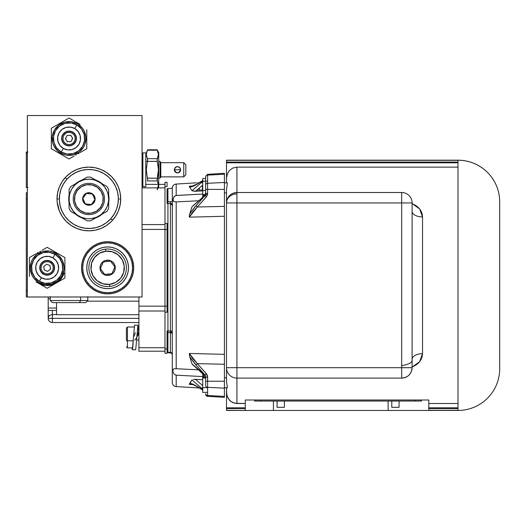 <?xml version="1.0" encoding="UTF-8"?>
<svg xmlns="http://www.w3.org/2000/svg" width="526" height="526" viewBox="0 0 526 526"><rect width="100%" height="100%" fill="white"/><g stroke="black" fill="none" stroke-linecap="round" stroke-linejoin="round"><path stroke-width="0.79" d="M435.048 410.444L226.502 410.444L435.048 410.444M499.7 368.733A41.712 41.712 0 0 1 457.988 410.444L428.795 410.418L457.988 410.293L428.795 410.293L428.795 403.501L428.795 407.828L457.988 407.828L428.795 407.828L428.795 410.418L457.988 410.444A41.712 41.712 0 0 0 499.7 368.733L499.7 201.899A41.712 41.712 0 0 0 457.988 160.187L457.988 410.418L457.988 160.187L226.502 160.206L457.988 160.331L226.502 160.331L226.502 162.804L457.988 162.804L226.502 162.804L226.502 182.884L226.502 162.08L457.988 162.08L226.502 162.08L226.502 160.206L273.428 160.187L226.502 160.187L457.988 160.206A41.712 41.712 0 0 1 499.7 201.899M277.077 401.055L277.077 407.315L284.375 407.315L284.375 401.055L284.375 407.315L277.077 407.315L277.077 401.055M391.778 401.055L391.778 407.315L399.076 407.315L399.076 401.055L399.076 407.315L391.778 407.315L391.778 401.055M499.7 362.381L499.7 208.243M428.795 408.544L457.988 408.544L428.795 408.544M388.129 410.444L388.129 401.055L388.129 410.444L273.428 410.444L273.428 401.055L273.428 410.444M226.502 410.418L245.274 410.418L226.502 410.293L245.274 410.418L226.502 410.293L226.502 408.544L245.274 408.544L245.274 410.293L245.274 407.828L226.502 407.828L226.502 410.418M236.93 376.721L236.93 403.501L245.274 403.501L245.274 400.016L260.916 400.016L245.274 400.016L245.274 408.544L226.502 408.544L226.502 387.741L226.693 394.507L228.172 398.445L231.013 401.548L232.827 402.614L236.93 403.501L236.93 378.115A10.428 10.428 0 0 1 226.502 367.687L226.542 381.777L227.377 387.208L227.252 387.859L226.785 387.675M245.274 403.501L245.274 407.828L226.502 407.828L226.502 387.741L226.502 392.403L227.252 396.545L229.441 400.135L231.013 401.548L234.839 403.278L245.274 403.501L245.274 400.016M428.795 400.016L428.795 403.501L457.988 403.501L428.795 403.501L428.795 400.016L415.238 400.016L428.795 400.016M435.048 160.187L273.428 160.187L435.048 160.187M457.988 167.13L236.93 167.13L232.821 168.024L229.435 170.503L227.252 174.086L226.502 178.229L227.252 174.086L229.435 170.503L232.821 168.024L236.93 167.13L236.93 192.509L236.93 167.13L457.988 167.13M226.785 182.956L227.252 182.772L227.377 183.423L226.502 189.735L226.502 367.687A10.428 10.428 0 0 0 236.93 378.115L401.686 378.115L236.93 378.115L236.93 367.687L236.93 378.115M412.108 367.687L412.108 367.687A10.428 10.428 0 0 1 401.686 378.115C408.018 377.497 411.49 374.025 412.108 367.687L401.686 367.687L401.686 378.115L401.686 367.687L226.502 367.687L236.93 367.687L236.93 202.937L226.502 202.937L236.93 202.937L236.93 367.687L401.686 367.687L401.686 202.937L236.93 202.937L401.686 202.937L401.686 367.687L412.108 367.687L412.108 202.937L401.686 202.937L412.108 202.937L412.108 367.687M401.686 192.509L236.93 192.509L236.93 202.937L236.93 192.509C230.598 193.127 227.12 196.606 226.502 202.937A10.428 10.428 0 0 1 236.93 192.509L401.686 192.509A10.428 10.428 0 0 1 412.108 202.937A10.428 10.428 0 0 0 401.686 192.509L401.686 202.937L401.686 192.509M226.502 380.89L226.502 202.937A10.428 9.027 180 0 1 236.93 193.91M412.108 211.248A10.428 5.701 180 0 0 422.536 216.942L422.102 213.681L420.826 210.65L418.795 207.961L416.145 205.699L412.108 203.523L419.636 208.927L422.536 216.942A10.428 5.701 0 0 1 412.114 211.432M422.536 216.942L422.536 353.682A10.428 5.701 -0 0 0 412.108 359.376A10.428 5.701 180 0 1 422.536 353.682L419.643 361.697L412.108 367.102L416.151 364.926L418.814 362.644L420.833 359.962L422.102 356.93L422.536 353.682L422.536 216.942M226.502 189.735L226.502 198.447M205.653 190.563L202.727 190.563L202.727 181.214L207.606 181.214L202.727 181.214L202.727 178.538L205.653 178.538L202.727 178.538L202.727 197.243M202.727 194.567L205.35 194.567M205.653 194.567L207.507 194.567M224.418 192.897L226.502 192.897L224.418 192.897M227.304 182.884L224.418 182.884L227.304 182.884M205.627 377.852L202.727 377.852M207.606 392.37L202.727 392.37L202.727 387.623L207.606 387.623L202.727 387.623L202.727 392.37L207.606 392.37M202.727 373.309L202.727 387.623L202.727 377.99L205.633 377.99M224.418 387.741L227.304 387.741L224.418 387.741L224.418 388.076M226.502 377.734L224.418 377.734L226.502 377.734M120.717 198.979L119.257 198.979L120.717 198.979A31.856 31.856 0 0 1 88.861 230.829A31.856 31.856 0 0 1 57.005 198.979A31.856 31.856 0 0 1 88.861 167.123A31.856 31.856 0 0 1 120.717 198.979L120.106 192.759L118.297 186.783L115.352 181.279L111.387 176.453L106.561 172.489L101.051 169.543L95.081 167.735L88.861 167.123L82.648 167.735L76.671 169.543L71.168 172.489L66.342 176.453L62.377 181.279L59.431 186.783L57.623 192.759L57.005 198.979L58.471 198.979L57.005 198.979L57.163 202.096L59.431 211.169L62.377 216.673L66.342 221.499L71.168 225.463L76.671 228.409L82.648 230.217L88.861 230.829L95.081 230.217L101.051 228.409L106.561 225.463L111.387 221.499L115.352 216.673L118.297 211.169L120.106 205.193L120.717 198.979M83.549 277.774L82.063 272.882L81.563 267.8A26.07 26.07 0 0 1 107.633 241.73A26.07 26.07 0 0 1 133.703 267.8A26.07 26.07 0 0 1 107.633 293.863A26.07 26.07 0 0 1 81.563 267.8L82.063 272.882L83.549 277.774L85.955 282.278L89.203 286.229L93.148 289.471L97.658 291.877L102.55 293.363L107.633 293.863L112.722 293.363L117.607 291.877L122.117 289.471L126.069 286.229L129.311 282.278L131.717 277.774L133.203 272.882L133.703 267.8L133.203 262.711L131.717 257.819L129.311 253.315L126.069 249.363L122.117 246.122L117.607 243.716L112.722 242.23L107.633 241.73L102.55 242.23L97.658 243.716L93.148 246.122L89.203 249.363L85.955 253.315L83.549 257.819L82.063 262.711L81.563 267.8L82.063 262.711L83.549 257.819M64.1 273.007A17.726 17.726 0 0 1 38.293 283.146A17.726 17.726 0 0 0 50.608 285.184M50.614 285.184A17.726 17.726 0 0 0 53.941 284.171M27.345 115.556L27.345 296.993L27.345 115.556L142.046 115.556L142.046 296.993L27.345 296.993L142.046 296.993L142.046 115.556L27.345 115.556M51.324 134.814L51.324 142.184M29.43 264.111L29.43 271.482M85.955 253.315L89.203 249.363M102.55 242.23L107.633 241.73L112.722 242.23M117.607 243.716L122.117 246.122M126.069 249.363L129.311 253.315M131.717 257.819L133.203 262.711L133.703 267.8L133.203 272.882L131.717 277.774M129.311 282.278L126.069 286.229L122.117 289.471M102.55 293.363L97.658 291.877L93.148 289.471M147.582 149.798L147.379 150.212L157.327 150.212L147.379 150.212L146.281 154.447L147.379 158.642L157.327 158.642L147.379 158.642L147.379 161.351L157.327 161.351L157.123 159.786L158.425 154.414L157.123 149.798L147.582 149.798L157.123 149.798L158.727 152.573L158.727 186.986L157.123 189.768L158.727 186.986L158.727 152.573L157.123 149.798L158.425 154.414L157.156 159.24L157.241 160.956M158.201 183.272L157.327 180.918L158.425 185.119L157.156 189.689M157.136 179.432L158.425 169.78L157.327 161.351L158.352 167.656L158.352 171.903L157.241 180.701M146.57 156.551L146.452 156.064M146.281 154.427L146.346 153.395M146.57 152.31L147.379 150.212M158.129 156.57L158.359 155.466M158.135 156.557L157.208 158.977M157.136 159.45L157.123 159.786M157.346 161.436L147.379 161.351L147.582 159.786M147.379 161.351L146.281 169.78L147.379 178.209L157.327 178.209L147.352 178.123M157.32 178.229L157.241 178.616M147.379 180.918L147.582 179.767L147.379 180.918L157.327 180.918L157.123 179.767M158.135 152.31L157.327 150.212M158.352 153.375L158.398 153.776M158.352 184.08L158.425 185.132M158.135 187.269L158.425 185.145M157.123 189.768L157.333 189.334M147.379 178.209L147.582 179.774M145.794 152.888L142.875 152.888L142.875 186.671L145.794 186.671L145.794 152.888L142.875 152.888L142.046 153.724L142.875 152.888L142.875 186.671L142.046 185.836L142.875 186.671L145.794 186.671M160.082 178.123L160.805 176.868L160.805 162.692L160.082 161.436L160.082 178.123L160.082 161.436L158.727 161.436L160.082 161.436L160.805 162.692L160.805 176.868L183.752 176.868L183.752 162.692L160.805 162.692L183.752 162.692L183.752 176.868L185.836 174.783L185.836 164.776L183.752 162.692L185.836 164.776L185.836 174.783L183.752 176.868L160.805 176.868L160.082 178.123L158.727 178.123L160.082 178.123M176.874 166.696L179.248 167.163L180.582 169.155L180.109 171.535L178.123 172.863L175.743 172.396L174.408 170.404L174.882 168.024L176.874 166.696M147.352 161.436L145.794 161.436L147.352 161.436M175.743 167.163L174.408 169.155L174.882 171.535L176.868 172.863L178.708 172.686L180.398 170.996L180.405 168.57L179.254 167.163L176.874 166.689M179.254 167.163L177.499 166.63M180.398 170.996L180.582 169.162M175.737 172.39L178.117 172.87L179.721 172.009M174.349 169.773L174.593 170.989M174.593 168.563L174.408 169.155M180.622 169.78A3.13 3.13 0 0 1 177.499 172.909A3.13 3.13 0 0 1 174.369 169.78C176.453 173.817 178.538 173.817 180.622 169.78L174.369 169.78L180.622 169.78A3.13 3.13 0 0 0 177.499 166.65A3.13 3.13 0 0 0 174.369 169.78A3.13 3.13 0 0 1 177.499 166.65A3.13 3.13 0 0 1 180.622 169.78M174.763 168.254L175.888 167.097M179.11 167.097L180.227 168.254M43.743 267.366L44.171 266.077M44.085 269.351L44.894 270.39L44.092 269.371M47.399 271.232L47.064 271.238M50.568 268.227L50.134 269.516M42.067 250.264L47.156 247.325L56.019 252.447L55.598 253.17A16.891 16.891 0 0 1 61.785 276.242A16.891 16.891 0 0 1 38.707 282.423L38.293 283.146L47.156 288.268L64.882 278.03L64.882 257.562L56.019 252.447L64.882 257.562L64.882 278.03L47.156 288.268L44.993 287.018M47.156 288.268L36.051 281.857M49.339 287.005L49.852 286.709M52.238 285.329L51.535 285.736M54.625 283.955L53.764 284.448M56.032 283.139L57.393 282.357M58.281 281.844L59.793 280.969M63.521 278.813L62.699 279.293M62.699 279.286L60.503 280.555M64.882 275.512L64.882 274.914M64.882 259.134L64.882 262.625M54.974 254.249A15.642 15.642 0 0 1 60.7 275.617A15.642 15.642 0 0 1 39.332 281.344A15.642 15.642 0 0 0 60.7 275.617A15.642 15.642 0 0 0 54.974 254.249L52.889 257.865A11.467 11.467 0 0 1 57.091 273.533A11.467 11.467 0 0 1 41.422 277.728L39.332 281.344L41.422 277.728L38.056 274.776L36.077 270.765L35.781 266.301L37.221 262.06L40.173 258.7L44.184 256.714L48.655 256.425L52.889 257.865L56.256 260.817L58.235 264.828L58.524 269.292L57.091 273.533L54.139 276.9L50.121 278.879L45.657 279.168L41.422 277.728A11.467 11.467 0 0 1 37.221 262.06A11.467 11.467 0 0 1 52.889 257.865L54.974 254.249A15.642 15.642 0 0 0 33.611 259.975A15.642 15.642 0 0 0 39.332 281.344A15.642 15.642 0 0 1 33.611 259.975A15.642 15.642 0 0 1 54.974 254.249L49.194 252.289L43.106 252.69L37.635 255.386L33.611 259.975L31.645 265.755L32.047 271.843L34.749 277.32L39.332 281.344L45.111 283.304L51.2 282.903L56.676 280.207L60.7 275.617L62.66 269.838L62.265 263.75L59.563 258.273L54.974 254.249M43.454 274.21A7.403 7.403 0 0 1 40.745 264.098A7.403 7.403 0 0 1 50.858 261.383A7.403 7.403 0 0 1 53.567 271.501A7.403 7.403 0 0 1 43.454 274.21L46.189 275.137L49.069 274.947L51.66 273.671L53.567 271.501L54.494 268.76L54.303 265.88L53.027 263.289L50.858 261.383L48.122 260.455L45.236 260.646L42.645 261.922L40.745 264.098L39.812 266.833L40.002 269.713L41.278 272.304L43.454 274.21M42.79 285.743L38.293 283.146L38.707 282.423L33.756 278.083L32.007 275.269L30.298 268.904L31.159 262.369L32.527 259.351L36.873 254.393L42.784 251.481L49.359 251.047L52.587 251.803L58.294 255.097L62.305 260.324L64.008 266.689L63.902 270.002L61.785 276.242L57.439 281.2L51.528 284.112L44.947 284.546L38.707 282.423A16.891 16.891 0 0 1 32.527 259.351A16.891 16.891 0 0 1 55.598 253.17L56.019 252.447L58.274 253.749M44.46 248.883L42.777 249.857M39.687 251.638L40.548 251.145M36.919 253.236L38.306 252.434M36.024 253.749L34.512 254.623M33.809 255.038L31.606 256.307M29.43 260.672L29.43 275.512L29.43 257.562L36.051 253.742L31.613 256.3M29.43 276.459L29.43 272.961M64.882 271.482L64.882 264.111M47.156 247.325L56.019 252.447L47.156 247.325L44.973 248.588M29.43 257.562L29.43 260.081M49.871 265.683L49.418 265.203M50.404 268.931L50.121 269.536M44.184 266.057L43.901 266.682M43.356 272.639A6.154 6.154 0 0 1 42.317 263.999A6.154 6.154 0 0 1 50.95 262.954L51.594 262.139A7.193 7.193 0 0 0 41.495 263.355A7.193 7.193 0 0 0 42.711 273.461L43.356 272.639L41.797 270.818L41.048 268.536L41.232 266.143L42.317 263.999L44.138 262.435L46.419 261.692L48.813 261.869L50.95 262.954L52.515 264.775L53.264 267.057L53.08 269.45L51.995 271.594L50.174 273.158L47.892 273.901L45.499 273.724L43.356 272.639L42.711 273.461A7.193 7.193 0 0 1 41.495 263.355A7.193 7.193 0 0 1 51.594 262.139A7.193 7.193 0 0 1 52.817 272.238A7.193 7.193 0 0 1 42.711 273.461A7.193 7.193 0 0 0 52.817 272.238A7.193 7.193 0 0 0 51.594 262.139L50.95 262.954A6.154 6.154 0 0 1 51.995 271.594A6.154 6.154 0 0 1 43.356 272.639M50.516 269.115L49.977 265.545L50.516 269.115L47.695 271.37L50.516 269.115L49.977 265.545L46.617 264.223L43.789 266.478L44.329 270.048L47.695 271.37L44.329 270.048L43.789 266.478L46.617 264.223L49.977 265.545L46.617 264.223L43.789 266.478L44.329 270.048L47.695 271.37L50.516 269.115M133.124 262.862L132.098 263.059A24.919 24.919 0 0 1 112.373 292.265A24.919 24.919 0 0 1 83.167 272.534L82.141 272.731A25.965 25.965 0 0 0 112.571 293.284A25.965 25.965 0 0 0 133.124 262.862A25.965 25.965 0 0 1 112.571 293.284A25.965 25.965 0 0 1 82.141 272.731A25.965 25.965 0 0 1 102.695 242.308A25.965 25.965 0 0 1 133.124 262.862A25.965 25.965 0 0 0 102.695 242.308A25.965 25.965 0 0 0 82.141 272.731L83.167 272.534L84.561 277.215L86.843 281.535L89.92 285.329L93.681 288.445L97.981 290.773L102.649 292.213L107.508 292.719L112.373 292.265L117.055 290.871L121.374 288.59L125.168 285.506L128.285 281.745L130.606 277.452L132.052 272.784L132.552 267.925L132.098 263.059L130.704 258.378L128.423 254.058L125.346 250.264L121.585 247.148L117.285 244.82L112.617 243.38L107.758 242.874L102.892 243.328L98.211 244.721L93.891 247.003L90.104 250.087L86.981 253.848L84.66 258.141L83.213 262.809L82.713 267.668L83.167 272.534A24.919 24.919 0 0 1 102.892 243.328A24.919 24.919 0 0 1 132.098 263.059L133.124 262.862M87.158 271.758A20.856 20.856 0 0 1 103.668 247.325A20.856 20.856 0 0 1 128.107 263.835A20.856 20.856 0 0 1 111.597 288.268A20.856 20.856 0 0 1 87.158 271.758L86.777 267.688L87.198 263.625L88.407 259.719L90.354 256.123L92.964 252.973L96.133 250.396L99.749 248.489L103.668 247.325L107.738 246.944L111.808 247.365L115.713 248.568L119.31 250.514L122.453 253.124L125.03 256.3L126.944 259.916L128.107 263.835L128.489 267.905L128.068 271.968L126.858 275.874L124.912 279.47L122.302 282.62L119.132 285.197L115.516 287.104L111.597 288.268L107.528 288.649L103.458 288.228L99.552 287.025L95.962 285.079L92.813 282.469L90.235 279.293L88.329 275.677L87.158 271.758M105.075 261.731L103.32 261.928L100.394 268.595L104.707 274.467L108.33 274.066L108.474 275.394A7.64 7.64 0 0 1 100.039 268.635A7.64 7.64 0 0 1 106.791 260.199L106.936 261.527L105.075 261.731L106.936 261.527L106.791 260.199L105.325 260.515L101.669 263.02L100.295 265.669L100.039 268.635L100.939 271.482L102.859 273.763L105.502 275.137L108.474 275.394L111.315 274.493L113.596 272.573L114.97 269.923L115.227 266.958L114.326 264.111L112.406 261.83L109.763 260.455L106.791 260.199A7.64 7.64 0 0 1 115.227 266.958A7.64 7.64 0 0 1 108.474 275.394L108.33 274.066L111.946 273.665L114.872 266.998L110.559 261.126L106.936 261.527L110.559 261.126L114.872 266.998L111.946 273.665L104.707 274.467L100.394 268.595L103.32 261.928L105.075 261.731M105.568 249.14L105.798 251.211A16.681 16.681 0 0 1 124.215 265.959A16.681 16.681 0 0 1 109.467 284.382L109.697 286.453A18.772 18.772 0 0 0 126.286 265.729A18.772 18.772 0 0 0 105.568 249.14A18.772 18.772 0 0 1 126.286 265.729A18.772 18.772 0 0 1 109.697 286.453A18.772 18.772 0 0 1 88.979 269.864A18.772 18.772 0 0 1 105.568 249.14A18.772 18.772 0 0 0 88.979 269.864A18.772 18.772 0 0 0 109.697 286.453L109.467 284.382A16.681 16.681 0 0 1 91.051 269.634A16.681 16.681 0 0 1 105.798 251.211L105.568 249.14M105.798 251.211L112.281 251.776L118.061 254.775L122.249 259.752L124.215 265.959L123.656 272.448L120.658 278.221L115.674 282.416L109.467 284.382L102.984 283.816L97.205 280.818L93.017 275.841L91.051 269.634L91.609 263.145L94.608 257.372L99.592 253.177L105.798 251.211M27.345 153.329L26.3 153.329L26.3 187.506L26.3 153.329L27.345 153.329M26.3 152.053L26.3 153.329L26.3 152.053L27.97 152.053M50.286 296.644L50.286 300.537L52.37 302.621L79.36 302.621L80.642 300.537L50.286 300.537L80.642 300.537L80.642 296.993L80.642 300.537L79.36 302.621L85.738 302.621L87.822 300.537L80.642 300.537L87.822 300.537L87.822 296.644M52.488 302.621L85.685 302.621M67.953 141.757L67.321 141.474M72.364 137.556L72.463 138.93M70.773 135.517L71.306 135.899M65.743 139.449L65.638 138.068M74.14 156.031L69.051 158.964L60.188 153.848L60.608 153.125A16.891 16.891 0 0 1 54.421 130.054A16.891 16.891 0 0 1 77.5 123.866L77.914 123.143L69.051 118.028L51.324 128.265L51.324 148.733L60.188 153.848L51.324 148.733L51.324 128.265L69.051 118.028L71.214 119.277M69.051 118.028L80.156 124.438M66.868 119.29L66.355 119.586M61.581 122.341L62.443 121.848M63.968 120.967L64.665 120.566M58.813 123.939L60.188 123.143M56.413 125.326L57.932 124.445M52.685 127.476L55.71 125.734M51.324 130.783L51.324 131.382M51.324 147.162L51.324 143.677M61.233 152.04A15.642 15.642 0 0 1 55.506 130.678A15.642 15.642 0 0 1 76.875 124.951A15.642 15.642 0 0 0 55.506 130.678A15.642 15.642 0 0 0 61.233 152.04L63.317 148.431A11.467 11.467 0 0 1 59.116 132.762A11.467 11.467 0 0 1 74.784 128.568L76.875 124.951L74.784 128.568L78.15 131.513L80.13 135.53L80.425 139.995L78.985 144.236L76.033 147.596L72.023 149.575L67.558 149.871L63.317 148.431L59.951 145.478L57.972 141.468L57.682 137.003L59.116 132.762L62.068 129.396L66.085 127.417L70.55 127.128L74.784 128.568A11.467 11.467 0 0 1 78.985 144.236A11.467 11.467 0 0 1 63.317 148.431L61.233 152.04A15.642 15.642 0 0 0 82.595 146.32A15.642 15.642 0 0 0 76.875 124.951A15.642 15.642 0 0 1 82.595 146.32A15.642 15.642 0 0 1 61.233 152.04L67.012 154.006L73.101 153.605L78.571 150.909L82.595 146.32L84.561 140.541L84.16 134.452L81.458 128.975L76.875 124.951L71.095 122.992L65.007 123.393L59.53 126.089L55.506 130.678L53.547 136.458L53.941 142.546L56.644 148.016L61.233 152.04M72.752 132.085A7.403 7.403 0 0 1 75.461 142.198A7.403 7.403 0 0 1 65.349 144.906A7.403 7.403 0 0 1 62.64 134.794A7.403 7.403 0 0 1 72.752 132.085L70.017 131.158L67.137 131.349L64.547 132.624L62.64 134.794L61.713 137.529L61.904 140.416L63.179 143.006L65.349 144.906L68.084 145.84L70.971 145.649L73.561 144.374L75.461 142.198L76.395 139.462L76.204 136.582L74.929 133.992L72.752 132.085M73.416 120.546L77.914 123.143L77.5 123.866L82.451 128.213L84.199 131.027L85.909 137.391L85.048 143.927L83.68 146.945L79.334 151.902L73.423 154.815L66.848 155.249L63.62 154.493L57.913 151.199L53.902 145.972L52.738 142.868L52.304 136.293L54.421 130.054L58.767 125.096L64.678 122.183L71.26 121.749L77.5 123.866A16.891 16.891 0 0 1 83.68 146.945A16.891 16.891 0 0 1 60.608 153.125L60.188 153.848L57.932 152.547M71.746 157.412L73.43 156.439M76.52 154.657L75.659 155.15M79.288 153.053L77.901 153.862M80.182 152.54L81.694 151.672M84.601 149.989L80.156 152.553L84.594 149.995M86.777 145.623L86.777 133.288M86.777 129.83L86.777 148.733L82.391 151.264M69.051 158.964L60.188 153.848L69.051 158.964L71.234 157.708M86.777 148.733L86.777 146.215M86.777 142.184L86.777 134.814M65.645 138.036L65.737 139.416M74.265 143.46A7.193 7.193 0 0 1 64.087 143.71A7.193 7.193 0 0 1 63.843 133.538A7.193 7.193 0 0 0 64.087 143.71A7.193 7.193 0 0 0 74.265 143.46L73.508 142.743A6.154 6.154 0 0 1 64.81 142.954A6.154 6.154 0 0 1 64.599 134.255L63.843 133.538L64.599 134.255L66.559 132.874L68.899 132.348L71.266 132.756L73.298 134.045L74.679 136.004L75.205 138.351L74.791 140.712L73.508 142.743L71.543 144.124L69.202 144.65L66.835 144.236L64.81 142.954L63.429 140.988L62.903 138.647L63.311 136.28L64.599 134.255A6.154 6.154 0 0 1 73.298 134.045A6.154 6.154 0 0 1 73.508 142.743L74.265 143.46A7.193 7.193 0 0 0 74.015 133.288A7.193 7.193 0 0 0 63.843 133.538A7.193 7.193 0 0 1 74.015 133.288A7.193 7.193 0 0 1 74.265 143.46M70.688 135.281L67.078 135.471L70.688 135.281L72.66 138.305L70.688 135.281L67.078 135.471L65.448 138.693L67.413 141.718L71.023 141.527L72.66 138.305L71.023 141.527L67.413 141.718L65.448 138.693L67.078 135.471L65.448 138.693L67.413 141.718L71.023 141.527L72.66 138.305L70.688 135.281M75.797 183.646A20.146 20.146 0 0 1 82.122 179.991L75.797 183.646M102.386 184.041L99.21 181.694L95.607 179.991A20.146 20.146 0 0 1 101.932 183.646M108.678 195.324A20.146 20.146 0 0 1 108.678 202.628L108.678 195.324M111.979 219.901L110.743 218.783A29.509 29.509 0 0 1 69.057 220.854A29.509 29.509 0 0 1 66.986 179.175L65.75 178.051L66.986 179.175A29.509 29.509 0 0 1 108.665 177.098A29.509 29.509 0 0 1 110.743 218.783L111.979 219.901M66.986 179.175L71.273 175.283L76.231 172.311L81.675 170.358L87.395 169.504L93.174 169.786L98.789 171.187L104.016 173.659L108.665 177.098L112.557 181.385L115.529 186.342L117.482 191.786L118.337 197.513L118.054 203.286L116.654 208.901L114.181 214.135L110.743 218.783L106.456 222.669L101.498 225.647L96.054 227.594L90.327 228.448L84.554 228.166L78.939 226.765L73.706 224.3L69.057 220.854L65.171 216.567L62.193 211.61L60.24 206.166L59.392 200.445L59.668 194.666L61.075 189.051L63.541 183.824L66.986 179.175M69.051 195.324L69.051 202.628A20.146 20.146 0 0 1 69.051 195.324M75.343 213.911L78.519 216.265L82.122 217.961A20.146 20.146 0 0 1 75.797 214.306M95.607 217.961L101.932 214.306A20.146 20.146 0 0 1 95.607 217.961M94.042 200.807L94.91 199.617L92.438 194.061L86.395 193.423L84.607 195.876L83.805 195.297A6.259 6.259 0 0 1 92.543 193.916A6.259 6.259 0 0 1 93.924 202.655L93.122 202.076L94.042 200.807L93.122 202.076L93.924 202.655L93.109 203.575L89.841 205.153L87.401 205.061L85.186 204.035L83.529 202.24L82.687 199.952L82.779 197.513L83.805 195.297L85.6 193.64L87.888 192.799L90.327 192.891L92.543 193.916L94.2 195.711L95.042 198L94.95 200.439L93.924 202.655A6.259 6.259 0 0 1 85.186 204.035A6.259 6.259 0 0 1 83.805 195.297L84.607 195.876L82.819 198.335L85.284 203.891L91.333 204.535L93.122 202.076L91.333 204.535L85.284 203.891L82.819 198.335L86.395 193.423L92.438 194.061L94.91 199.617L94.042 200.807M101.511 208.178L100.499 207.441A14.393 14.393 0 0 1 80.399 210.61A14.393 14.393 0 0 1 77.23 190.511L76.217 189.774A15.642 15.642 0 0 0 79.663 211.623A15.642 15.642 0 0 0 101.511 208.178A15.642 15.642 0 0 1 79.663 211.623A15.642 15.642 0 0 1 76.217 189.774A15.642 15.642 0 0 1 98.066 186.329A15.642 15.642 0 0 1 101.511 208.178A15.642 15.642 0 0 0 98.066 186.329A15.642 15.642 0 0 0 76.217 189.774L77.23 190.511A14.393 14.393 0 0 1 97.33 187.341A14.393 14.393 0 0 1 100.499 207.441L101.511 208.178M77.23 190.511L74.876 195.606L74.653 201.221L76.592 206.488L80.399 210.61L85.495 212.964L91.11 213.188L96.376 211.248L100.499 207.441L102.853 202.346L103.076 196.731L101.137 191.464L97.33 187.341L92.234 184.988L86.619 184.764L81.352 186.704L77.23 190.511M26.3 296.993L26.3 198.979L26.3 290.74L27.345 290.74L26.3 290.74L26.3 296.993L27.345 296.993M26.3 198.979L27.345 198.979L26.3 198.979L26.3 192.72L26.3 198.979M27.345 192.72L26.3 192.72L27.345 192.72M70.878 186.48L87.033 177.157L70.878 186.48A21.895 21.895 0 0 0 69.051 189.649A21.895 21.895 0 0 1 70.878 186.48L78.959 181.818L74.856 184.968L71.707 189.071L69.728 193.851L69.051 198.979A19.81 19.81 0 0 1 98.77 181.818L93.99 179.839L88.861 179.162L83.739 179.839L78.959 181.818L87.033 177.157A21.895 21.895 0 0 1 90.696 177.157L98.77 181.818A19.81 19.81 0 0 1 108.678 198.979L108.678 189.649L108.678 198.979A19.81 19.81 0 0 1 78.959 216.133A19.81 19.81 0 0 1 69.051 198.979L69.051 208.303A21.895 21.895 0 0 0 70.878 211.472A21.895 21.895 0 0 1 69.051 208.303M69.051 189.649L69.222 201.563L70.563 206.56L73.147 211.038L76.803 214.693L78.959 216.133L70.878 211.472L87.033 220.795A21.895 21.895 0 0 0 90.696 220.795L98.77 216.133L90.696 220.795A21.895 21.895 0 0 1 87.033 220.795M70.878 211.472L81.28 217.277L86.277 218.619L88.861 218.79L91.452 218.619L96.449 217.277L106.844 211.472A21.895 21.895 0 0 0 108.678 208.303A21.895 21.895 0 0 1 106.844 211.472M106.844 186.48A21.895 21.895 0 0 1 108.678 189.649A21.895 21.895 0 0 0 106.844 186.48L90.696 177.157A21.895 21.895 0 0 0 87.033 177.157M90.696 220.795L100.926 214.693L104.582 211.038L107.166 206.56L108.507 201.563L108.678 198.979L108.001 193.851L107.166 191.392L104.582 186.914L100.926 183.258L90.696 177.157M108.678 208.303L108.678 189.649M204.824 375.643A2.084 0.414 -36.1 0 0 205.041 375.682L202.089 372.526A2.084 0.763 130.6 0 0 202.214 372.849A2.084 0.763 -49.4 0 1 202.089 372.526L191.97 363.854L189.728 356.707L195.981 364.939L205.041 375.064L194.258 362.94L189.728 356.707L191.97 363.854L202.905 373.263L205.041 375.682L205.041 375.064L205.653 377.155L205.653 378.464L205.041 375.682L205.653 377.155L205.653 385.617A2.084 1.716 0 0 0 207.606 387.327L207.606 395.506A2.084 1.854 0 0 1 205.653 393.652L205.653 394.23A2.084 2.084 0 0 0 207.606 396.315L207.606 395.506A2.084 1.854 180 0 1 205.653 393.652L205.653 394.23A2.084 2.084 0 0 0 207.606 396.315L224.418 397.34L224.418 396.42L207.606 395.506L207.606 396.315L224.418 397.34L224.418 388.175L207.606 387.327L207.606 395.506L224.418 396.42L224.418 381.218L207.606 381.238L207.606 387.327L224.418 388.175L224.418 381.218L207.606 381.238L207.527 376.182L206.902 374.473L197.329 363.637L224.418 364.255L224.418 381.218L224.418 364.255L197.329 363.637L192.74 358.64L189.327 353.465L224.418 354.346L224.418 364.255L224.418 216.285L189.327 217.159L192.753 211.971L197.329 206.994L224.418 206.376L224.418 216.285L224.418 206.376L197.329 206.994L195.981 205.692L189.728 213.918L189.347 215.515L189.327 217.159L197.329 206.994L206.389 196.869L205.041 195.567L195.981 205.692L197.329 206.994L206.902 196.159L207.527 194.442L207.606 189.393L224.418 189.406L224.418 206.376L224.418 173.291L207.606 174.316L207.606 175.125L224.418 174.211L207.606 175.125L207.606 183.298L224.418 182.456L207.606 183.298L207.606 189.393L224.418 189.406L224.418 173.291M203.674 196.376L203.674 194.567L203.674 196.376M172.291 205.791L172.285 382.409A4.169 4.169 0 0 0 176.197 386.577L199.242 387.984L176.197 386.577L176.197 375.163L203.674 376.649L203.674 374.256L203.674 376.649L205.101 377.149L205.613 377.905L205.101 377.149L203.694 376.649L203.694 377.852L203.694 376.649L176.197 375.163L176.197 386.577A4.169 4.169 0 0 1 172.285 382.409L172.285 206.159M172.429 204.68L172.396 204.285M167.071 352.44L167.071 330.946L167.071 332.333L167.071 330.946L170.378 331.045L170.378 332.636A2.084 1.598 180 0 1 172.285 334.227A2.084 1.598 -0 0 0 170.378 332.636L167.932 332.537A2.084 1.598 180 0 1 167.071 332.333L167.071 352.019A2.084 1.598 0 0 0 167.932 352.223L167.932 332.537L170.378 332.636L170.378 352.44A2.084 1.598 180 0 1 172.285 354.031A2.084 1.598 0 0 0 170.378 352.44L167.932 352.223L170.378 352.44L170.378 352.926A2.084 2.084 0 0 1 172.285 355.004A2.084 2.084 0 0 0 170.378 352.926L167.932 352.709L170.391 352.801A2.084 1.959 180 0 1 172.285 354.754A2.084 1.959 0 0 0 170.391 352.801L170.398 331.926A2.084 0.881 180 0 1 172.285 332.8A2.084 0.881 0 0 0 170.398 331.926L170.378 331.045L167.932 330.946L167.932 203.516L170.378 203.391L170.378 201.596L172.285 201.793L172.285 188.216A4.169 4.169 0 0 1 176.197 184.054A4.169 4.169 0 0 0 172.285 188.216L167.932 188.597L172.285 188.216L172.285 202.122M172.285 382.409L172.285 201.793L172.285 202.503L172.285 201.793L170.378 201.596L170.378 203.391L171.285 203.555L170.378 203.391L170.378 331.045L172.285 331.045L170.378 331.045L170.378 203.391L167.932 203.516L167.932 201.721L170.378 201.596L167.932 201.721L167.932 188.597A2.084 2.084 0 0 0 167.071 188.867L167.071 201.951A2.084 1.802 -0 0 1 167.932 201.721L167.932 203.516L167.071 203.516L167.071 201.951L167.932 201.721L167.932 352.709M195.435 379.331L202.727 379.713L194.35 379.318L195.435 379.331L202.727 385.584L195.435 379.331M193.331 379.417L194.35 379.318L193.331 379.417M202.905 389.293L202.089 388.635A2.084 0.763 -49.4 0 1 202.727 387.202A2.084 0.763 130.6 0 0 202.089 388.635L191.97 379.963L189.728 383.263L192.634 384.039L195.981 385.755A2.084 1.315 120.8 0 0 196.389 386.281A2.084 1.315 -59.2 0 1 195.981 385.755L202.727 389.779L195.981 385.755L189.728 383.263L189.327 384.394L193.147 384.637L189.327 384.394L191.97 379.963L202.727 389.161M200.59 190.05L201.603 190.004M199.762 190.077L199.393 190.083L199.393 187.907L199.393 190.083L199.006 190.096M202.286 189.971L202.523 185.803M196.323 182.824L176.197 184.054L176.197 195.462L176.197 184.054M198.197 182.752L197.658 182.772M197.184 190.116L198.17 190.11M202.727 183.429A2.084 0.763 -130.6 0 1 202.089 181.996L191.97 190.668L189.728 187.368L195.981 184.869L202.727 180.852L194.258 185.829L189.728 187.368L191.97 190.668L202.905 181.339M202.727 190.912L194.357 191.306L191.97 190.668L195.435 191.3L202.727 185.047M224.418 182.884L224.418 182.555M202.727 180.563L196.389 184.343A2.084 1.315 59.2 0 0 195.981 184.869A2.084 1.315 -120.8 0 1 196.395 184.343L191.063 186.552L189.327 186.237L193.147 185.994L189.327 186.237L189.728 187.368L189.327 186.237M189.327 384.394L191.05 384.079C191.286 383.783 193.062 384.513 196.389 386.281L202.727 390.062M191.97 363.854L192.47 364.492L191.97 363.854M204.831 375.643L192.47 364.492M176.197 368.726L198.736 369.87L176.197 368.726L176.197 201.899L173.527 201.59L173.028 200.564L173.113 198.946L174.474 196.244L176.197 195.462L202.727 194.035L175.704 195.54L174.08 196.685L173.113 198.946L173.527 201.59L176.197 201.899L176.197 368.726L174.474 368.733L176.197 368.726M174.08 368.798L173.527 369.042L174.08 368.798M173.113 369.653L173.527 369.042L173.001 370.547L173.113 369.653M173.113 371.685L173.527 373.013L173.113 371.685M174.073 373.947L173.527 373.013L174.073 373.947M175.243 374.92L174.468 374.38L176.197 375.163L175.243 374.92M205.653 377.155L207.606 377.122L205.653 377.155L205.653 381.278L207.606 381.238L207.606 387.327A2.084 1.716 180 0 1 205.653 385.617L205.653 381.278L207.606 381.238L207.606 377.122L206.389 373.762L197.329 363.637L189.327 353.465L224.418 354.346L224.418 216.285L189.327 217.159L189.38 215.285L191.97 206.777L202.089 198.105L205.041 194.949A2.084 0.414 -143.9 0 0 204.824 194.982M172.193 204.798L172.285 205.561L172.193 204.798M171.285 203.555L171.884 204.095M167.071 192.2L167.071 203.516M167.071 188.867A2.084 2.084 0 0 1 167.932 188.597L167.932 201.721M170.378 203.391L172.344 205.521M172.383 205.39L172.436 204.982M172.396 204.266L172.324 203.378M198.736 200.761L176.197 201.899L198.736 200.761M205.653 176.572L205.653 176.973A2.084 1.854 -0 0 1 207.606 175.125L207.606 174.316L205.653 176.401L205.653 185.014A2.084 1.716 -0 0 1 207.606 183.298L207.606 175.125A2.084 1.854 180 0 0 205.653 176.973L205.653 189.353L207.606 189.393L207.606 183.298A2.084 1.716 180 0 0 205.653 185.014L205.653 193.469L207.606 193.509L207.606 189.393L205.653 189.353L205.653 193.469M205.653 192.161L205.653 196.185L205.653 192.161L205.041 195.448M192.871 205.89L202.208 197.783A2.084 0.763 49.4 0 0 202.089 198.105L205.041 194.949L205.041 195.567L194.258 207.691L189.728 213.918L191.97 206.777L202.089 198.105A2.084 0.763 -130.6 0 1 202.208 197.783L204.831 194.982M189.294 354.458L189.728 356.707L189.294 354.458M195.981 364.939L197.329 363.637L195.981 364.939M205.041 375.064L206.389 373.762L205.041 375.064M138.917 351.217L164.986 351.217L138.917 351.217L138.917 347.719L138.917 351.217M164.986 347.719L138.917 347.719L138.917 311.011L164.986 311.011L138.917 311.011L138.917 306.165L138.917 347.719L164.986 347.719M164.986 306.165L138.917 306.165L138.917 296.993L138.917 306.165L164.986 306.165L164.986 312.227L167.071 312.227L167.071 306.165L164.986 306.165L164.986 229.428L167.071 229.428L167.071 306.165L164.986 306.165L164.986 312.227L167.071 312.227L167.071 223.366L164.986 223.366L164.986 306.165M164.986 229.428L142.046 229.428L164.986 229.428L164.986 224.582L142.046 224.582L164.986 224.582L164.986 186.658L167.071 186.658L164.986 186.658L164.986 223.366M142.046 187.874L157.951 187.874L142.046 187.874M158.214 187.874L164.986 187.874L158.214 187.874M164.986 184.376L158.727 184.376L164.986 184.376M158.392 184.376L145.794 184.376L158.392 184.376M167.071 182.292L164.986 182.292L164.986 186.658L164.986 182.292L167.071 182.292L167.071 186.658L167.071 182.292M167.071 348.935L164.986 348.935L164.986 353.301L167.071 353.301L167.071 348.935L164.986 348.935L164.986 353.301L167.071 353.301L167.071 352.144M164.986 348.935L164.986 312.227L164.986 348.935M48.806 316.172L49.878 315.245L48.471 316.691L49.28 315.685L48.471 316.691L48.195 318.368L48.195 310.439L56.538 310.439L48.195 310.439L48.195 296.993M48.195 310.439L48.195 308.045L56.538 308.045L48.195 308.045L48.195 298.768L50.286 298.768M138.917 314.719L56.538 314.719L56.538 302.621L56.538 314.693M138.917 301.161L87.198 301.161L138.917 301.161M49.878 315.245L52.37 314.561L52.37 310.439L52.37 314.561L49.878 315.245M52.37 318.368L52.37 314.561L52.37 318.368L48.195 318.368L138.917 318.368L52.37 318.368L52.37 322.543L52.37 318.368M48.195 318.368C48.445 320.899 49.832 322.293 52.37 322.543A4.169 4.169 0 0 1 48.195 318.368M56.538 314.561L52.37 314.561L56.538 314.561M52.37 322.543L138.917 322.543L52.37 322.543M137.904 325.147L134.557 325.147L132.368 349.757L135.708 349.757L137.904 325.147L138.713 332.636L136.806 337.475L134.774 340.21M136.806 337.482L138.397 332.636M132.368 349.757L131.98 347.877L132.723 348.199L133.466 337.383L135.373 332.636M127.443 347.857L127.443 340.789A1.045 0.335 180 0 1 126.404 340.453L126.404 328.086L126.404 340.453A1.045 0.335 0 0 0 127.443 340.789L127.443 347.877L126.404 346.838M133.275 340.789L127.443 340.789L133.275 340.789M134.538 327.021L127.443 327.021L127.443 340.789L127.443 327.047M137.404 332.636L138.917 332.636L137.404 332.636M138.917 335.187L137.062 335.187L138.917 335.187M136.661 340.006L138.917 340.006M421.497 401.055L421.497 400.016L415.238 400.016L415.238 401.055L421.497 401.055L254.656 401.055L260.916 401.055L260.916 400.016L254.656 400.016L254.656 401.055M415.238 400.016L260.916 400.016L260.916 401.055L415.238 401.055L415.238 400.016M401.686 365.629C409.281 364.367 412.752 362.289 412.108 359.383M27.97 187.506L26.3 187.506M202.727 185.79L201.787 185.856M132.762 347.877L127.443 347.877M127.443 327.021L126.404 328.066"/></g></svg>
